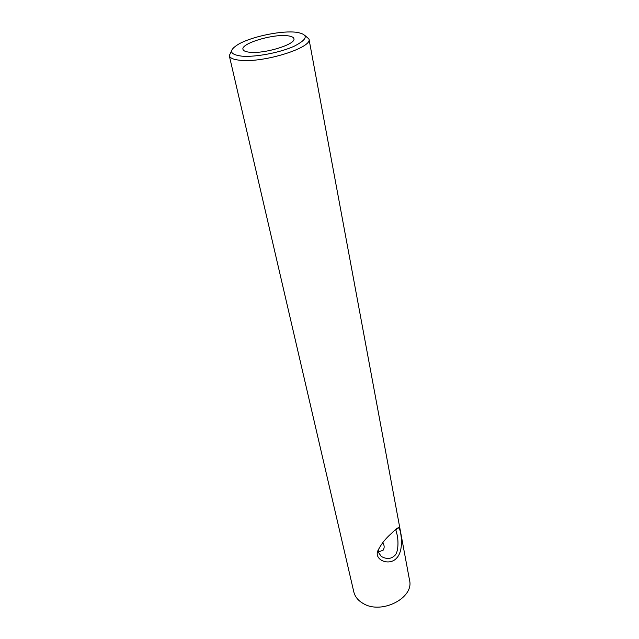 <?xml version="1.0" encoding="UTF-8"?>
<svg xmlns="http://www.w3.org/2000/svg" width="639" height="639" viewBox="0 0 639 639"><rect width="100%" height="100%" fill="white"/><g stroke="black" fill="none" stroke-linecap="round" stroke-linejoin="round"><path stroke-width="0.96" d="M378.408 549.085L378.288 552.112L381.259 556.433C386.443 559.309 390.828 559.109 394.423 555.834C399.095 552.4 398.305 538.23 396.819 533.717L395.932 530.194L395.301 529.771M391.643 533.23C395.405 529.356 397.777 527.534 398.76 527.782C400.15 527.582 405.174 549.508 396.484 558.278C389.55 565.858 375.452 560.603 377.377 552.072C380.141 545.41 384.894 539.132 391.643 533.23M229.281 55.641L353.806 591.89C355.02 596.834 358.263 600.764 363.527 603.679C381.866 614.67 414.24 597.816 409.543 580.244L308.972 38.995C312.783 47.542 263.955 62.973 240.416 60.306C233.658 59.675 229.944 58.117 229.281 55.641L231.518 50.968M293.74 32.038C278.253 31.023 250.64 37.11 238.387 44.275C228.251 50.569 229.425 54.539 241.909 56.168C255.432 57.342 280.13 52.646 294.172 46.224C308.206 38.971 308.845 34.306 296.081 32.222L293.74 32.038M250.248 52.286C265.353 53.852 296.248 44.123 293.892 38.691C293.437 36.974 290.809 35.952 286 35.64C270.712 34.386 240.863 43.764 242.972 49.331C243.395 50.928 245.823 51.911 250.248 52.286M378.24 551.864L383.025 550.363C384.638 547.879 384.518 545.347 382.681 542.783M305.043 35.608L308.972 38.995M398.752 527.79L395.637 529.851M395.932 530.194L395.198 529.859M378.296 549.58L377.385 552.072"/></g></svg>
